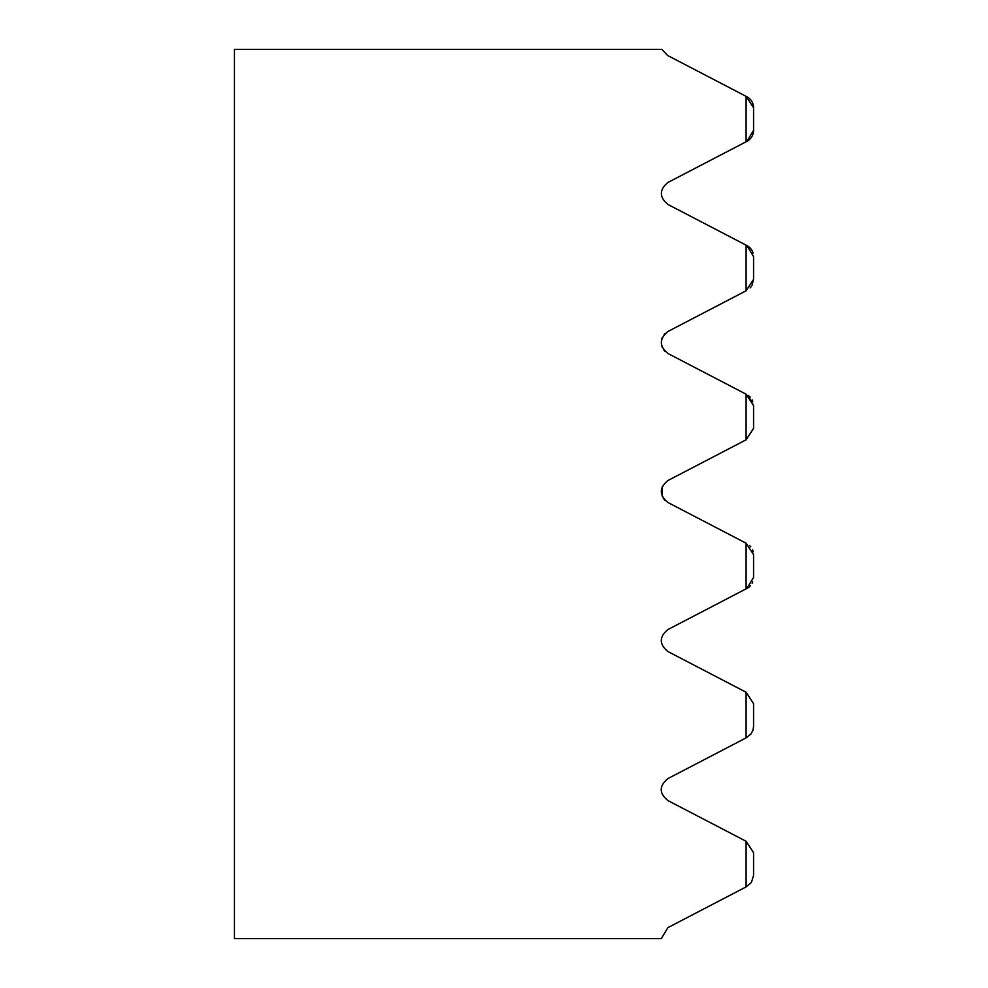 <?xml version="1.0" encoding="UTF-8"?>
<svg xmlns="http://www.w3.org/2000/svg" width="988" height="988" viewBox="0 0 988 988"><rect width="100%" height="100%" fill="white"/><g stroke="black" fill="none" stroke-linecap="round" stroke-linejoin="round"><path stroke-width="1.48" d="M753.56 274.182L753.56 279.382L752.041 285.322L753.56 279.382L752.041 285.322L753.56 279.382L753.56 256.571L746.866 245.555L667.962 204.479C659.181 197.143 659.181 189.795 667.962 182.447L746.101 141.766L746.101 96.342L667.555 55.452L661.898 49.4L234.44 49.4L234.44 938.6L661.281 938.6L667.962 927.584L746.101 886.903L746.101 841.27L667.962 800.589C659.008 793.302 659.008 785.966 667.962 778.556L746.101 737.875L746.101 692.242L667.962 651.561C659.082 644.25 659.082 636.902 667.962 629.529L746.101 588.848L746.101 543.215L753.56 554.626L753.56 577.437L753.56 554.626L753.56 577.437L746.866 588.453L748.287 587.588L746.101 588.848M751.127 286.755L750.176 287.903L751.127 286.755M665.085 351.432L663.541 349.641M661.948 346.504L662.232 347.257M661.775 339.02L662.256 337.649M664.097 334.611L665.122 333.499M746.101 394.187L753.56 405.599L753.56 428.409L753.56 405.599L753.56 428.409L746.101 439.821L746.101 394.187L667.962 353.506C659.169 346.171 659.169 338.835 667.962 331.474L746.101 290.793L746.101 245.16M746.101 439.821L667.962 480.501C659.132 487.862 659.132 495.21 667.962 502.534L746.101 543.215M663.393 498.446L667.962 502.534M662.207 486.8L662.219 496.272L662.145 486.961M749.719 545.648L750.831 546.87L749.719 545.648M752.56 549.76L753.226 551.81L752.56 549.76M753.56 405.599L748.04 395.274L750.201 397.102M752.152 399.856L752.757 401.214M664.973 500.348L663.306 498.31M752.72 581.907L752.115 583.229L752.72 581.907M750.324 585.798L749.028 587.02L750.324 585.798M746.101 290.793L753.56 279.382M746.101 737.875L751.053 733.936L753.017 730.107L753.56 726.464L753.56 703.654L746.101 692.242M746.101 886.903L751.399 882.494L753.56 875.492L753.56 852.681L746.101 841.27M746.866 96.738A12.424 12.424 0 0 1 753.56 107.754L753.56 130.354A12.424 12.424 0 0 1 746.866 141.37L753.56 130.354L753.56 107.754L746.101 96.342M753.054 253.076L753.054 253.076A12.424 12.424 0 0 0 746.866 245.555"/></g></svg>

